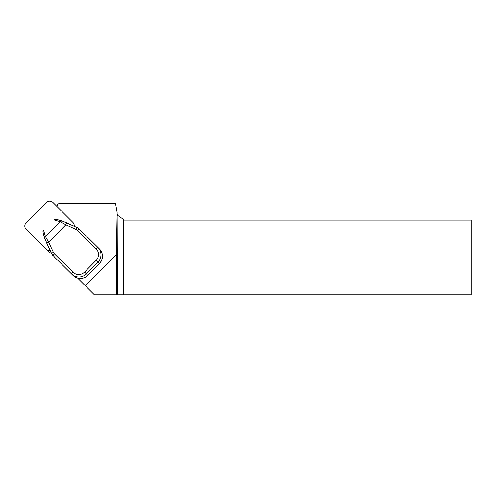 <?xml version="1.0" encoding="UTF-8"?>
<svg xmlns="http://www.w3.org/2000/svg" width="496" height="496" viewBox="0 0 496 496"><rect width="100%" height="100%" fill="white"/><g stroke="black" fill="none" stroke-linecap="round" stroke-linejoin="round"><path stroke-width="0.74" d="M77.649 278.107L94.383 294.841L116.374 294.841L116.374 254.355L117.137 212.48L117.447 294.841L123.33 294.841L123.33 219.325L117.639 215.338L117.447 214.229M123.33 219.325L124.459 220.112L471.2 220.112L471.2 294.841L123.33 294.841M116.374 294.841L117.447 294.841M56.897 206.417A3.59 3.546 -45.2 0 1 59.055 203.515L115.556 203.515L117.137 212.48M85.225 285.684L116.374 254.355M56.916 219.53L54.69 219.257L53.903 219.889L60.326 221.755L65.856 224.793A2.244 0.31 -65.5 0 1 67.016 222.983A2.244 0.31 -65.5 0 1 67.028 222.995L62.8 221.241M45.037 239.196L46.841 243.406A2.244 0.31 -25.1 0 1 46.829 243.393A2.244 0.31 -25.1 0 1 48.627 242.209L45.527 236.722L43.58 230.33L42.954 231.124L43.251 233.349M43.078 232.884L44.913 238.886A2.244 2.127 -17 0 1 45.527 236.722L60.326 221.755A2.244 2.127 -73.8 0 1 62.484 221.117L56.451 219.362M50.183 250.542A4.78 4.731 134.8 0 1 46.041 249.246L26.176 229.375A4.78 4.731 134.8 0 1 26.214 222.648L46.289 202.573A4.78 4.731 134.8 0 1 53.01 202.523L72.875 222.394A4.78 4.731 134.8 0 1 74.22 226.263M55.496 205.003A4.78 4.731 134.8 0 1 55.509 205.009A4.78 4.731 134.8 0 1 55.515 205.022L56.897 206.404M55.509 205.009L53.01 202.523A4.78 4.731 134.8 0 1 53.016 202.535L55.515 205.022M46.041 249.246A4.78 4.731 134.8 0 1 46.035 249.24L48.54 251.732A4.78 4.731 134.8 0 1 48.534 251.726L46.054 249.259M51.367 253.072A4.78 4.731 134.8 0 1 48.54 251.732M97.96 247.498L99.405 248.936A10.459 10.348 134.8 0 1 99.405 263.649L87.842 275.336A10.459 10.348 134.8 0 1 73.129 275.503L70.488 272.893A1.494 1.494 0 0 0 70.587 272.986A1.494 1.476 134.8 0 1 70.488 272.893L66.91 269.359A1.494 1.476 134.8 0 1 66.904 269.359L71.647 274.021A10.459 10.348 -45.2 0 0 86.36 273.86L97.923 262.173A10.459 10.348 -45.2 0 0 97.941 247.479L79.36 229.102A7.471 7.39 -45.2 0 0 77.246 227.645A2.244 0.31 -65.5 0 0 77.233 227.639L62.484 221.117M69.223 271.641L71.647 274.021A2.244 0.329 134.7 0 1 72.986 272.199L54.424 253.84A5.233 5.171 134.8 0 1 53.388 252.371L48.627 242.209L65.856 224.793L76.068 229.443A5.233 5.171 134.8 0 1 77.55 230.466L96.106 248.818A8.221 8.128 134.8 0 1 96.106 260.381L84.549 272.068A8.221 8.128 134.8 0 1 72.986 272.199M70.488 272.893L65.658 268.119A1.494 1.476 -45.2 0 0 65.658 268.119A1.494 1.476 -45.2 0 0 65.664 268.119L54.566 257.145A7.471 7.39 134.8 0 1 54.554 257.126A7.471 7.39 134.8 0 1 54.541 257.114M73.129 275.503C78.039 279.484 82.95 279.434 87.854 275.348L84.549 272.068M87.854 275.348L99.417 263.661L96.106 260.381M96.106 248.818A2.244 0.329 -45.3 0 1 97.923 247.461A10.459 10.348 -45.2 0 0 97.923 247.461L79.36 229.102A2.244 0.329 -45.3 0 0 77.55 230.466M46.841 243.406L51.59 253.543A2.244 0.31 -25.1 0 1 53.388 252.371M44.913 238.886L51.596 253.555A2.244 0.31 -25.1 0 0 51.603 253.568A7.471 7.39 -45.2 0 0 53.084 255.669A2.244 0.329 134.7 0 1 54.424 253.84M76.068 229.443A2.244 0.31 -65.5 0 1 77.233 227.639L67.016 222.983M99.417 263.661C103.441 258.726 103.447 253.822 99.423 248.955L97.941 247.479M54.554 257.126L51.596 253.555M77.233 227.639L79.36 229.102"/></g></svg>
